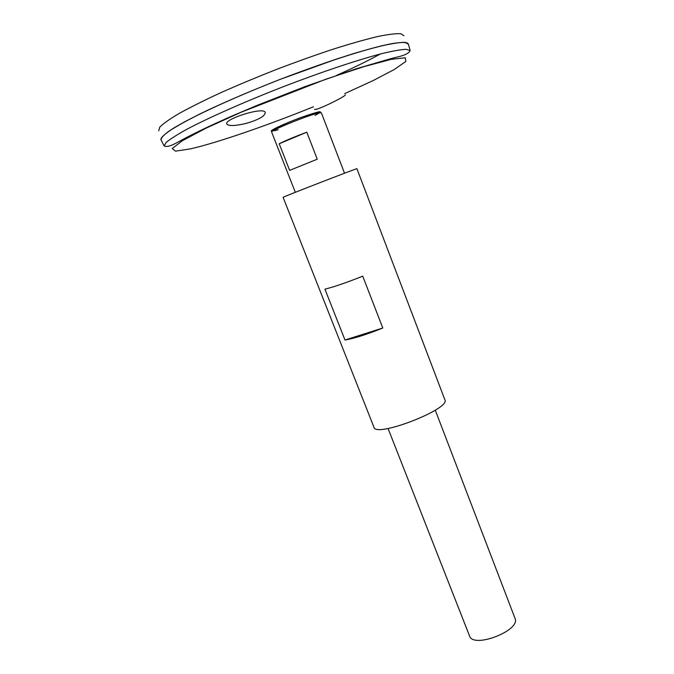 <?xml version="1.0" encoding="UTF-8"?>
<svg xmlns="http://www.w3.org/2000/svg" width="674" height="674" viewBox="0 0 674 674"><rect width="100%" height="100%" fill="white"/><g stroke="black" fill="none" stroke-linecap="round" stroke-linejoin="round"><path stroke-width="1.01" d="M373.969 427.291C375.612 438.083 450.94 408.865 444.874 399.783L356.925 168.727C359.132 167.337 280.544 197.819 283.105 197.356L373.969 427.291M344.987 340.016L324.935 289.154C334.009 286.913 346.604 282.583 362.738 276.172L382.79 328.019C366.841 334.464 354.238 338.458 344.987 340.016L382.79 328.019M314.531 109.205L314.547 109.255C315.002 111.598 347.059 95.716 345.257 94.823M246.263 123.384C258.723 119.719 265.059 116.088 265.27 112.491C263.955 106.315 223.49 119.214 226.826 124.083C228.84 126.198 235.319 125.962 246.263 123.384M161.12 140.057L160.909 139.653C161.238 137.547 164.464 134.353 170.581 130.074L183.8 122.289C205.781 110.46 241.343 94.545 279.862 79.507C318.44 64.645 355.442 52.412 379.647 46.329C390.667 43.785 398.856 42.454 404.215 42.336L408.25 43.709L410.137 50.525L406.169 49.32C400.87 49.556 392.757 50.988 381.829 53.617C357.818 59.86 321.085 72.135 282.735 86.921C244.451 101.858 209.041 117.562 187.102 129.147C177.254 134.573 170.303 138.987 166.234 142.382L164.111 145.946C168.626 148.027 176.361 142.854 183.791 138.962C195.359 132.77 211.451 125.111 232.067 115.987L257.03 105.397L305.297 86.499L356.352 68.731L391.097 58.579C398.941 56.515 408.166 55.116 410.137 50.525M161.086 138.389C162.712 135.887 166.95 132.433 173.774 128.026C182.106 123.106 192.815 117.461 205.89 111.084C227.492 100.889 252.152 90.358 279.853 79.49C307.639 68.841 332.948 59.986 355.771 52.943C369.731 48.84 381.442 45.79 390.912 43.81C398.932 42.454 404.383 42.15 407.273 42.9M161.137 140.125C160.757 138.237 163.428 135.204 169.14 131.009C176.664 126.173 187.111 120.402 200.49 113.687C223.06 102.81 249.515 91.411 279.853 79.49L336.941 58.916C354.17 53.364 369.057 49 381.619 45.824C392.521 43.406 400.407 42.26 405.285 42.395L408.41 44.273M158.727 130.832L159.73 127.175C163.167 123.654 169.663 119.071 179.225 113.409C190.498 107.208 204.273 100.342 220.558 92.81C237.973 85.059 256.457 77.325 276.02 69.607C295.667 62.118 314.539 55.361 332.619 49.345C349.73 43.928 364.533 39.707 377.036 36.682C387.912 34.416 395.798 33.422 400.71 33.7L403.92 35.722M380.33 54.004C368.383 60.576 353.783 67.703 336.545 75.387M295.313 192.317L271.656 132.079C269.423 130.874 309.248 114.732 319.029 112.903L321.363 112.802L344.515 173.235M388.064 428.487L469.542 635.961C473.14 649.011 521.154 630.384 515.003 618.328L435.269 410.171M306.796 132.197L317.252 159.207L289.643 170.37L279.204 143.756C285.169 140.74 294.37 136.881 306.796 132.197L279.204 143.756M313.418 106.787C267.898 125.263 217.289 142.77 190.439 148.87L175.518 151.161L172.224 148.55L182.317 140.748L205.983 128.195L241.166 112.221L326.443 78.993L364.036 66.608L391.19 59.363L405.251 57.77L405.858 61.444L394.374 69.447L373.101 80.585L344.717 93.619M272.667 131.068C266.306 132.146 282.6 124.269 300.865 117.537C320.672 110.603 325.373 109.887 314.977 115.397M278.126 129.694L274.124 130.781M164.111 145.946L160.909 139.653M275.059 129.694C277.798 125.718 312.567 112.238 317.243 113.333"/></g></svg>
